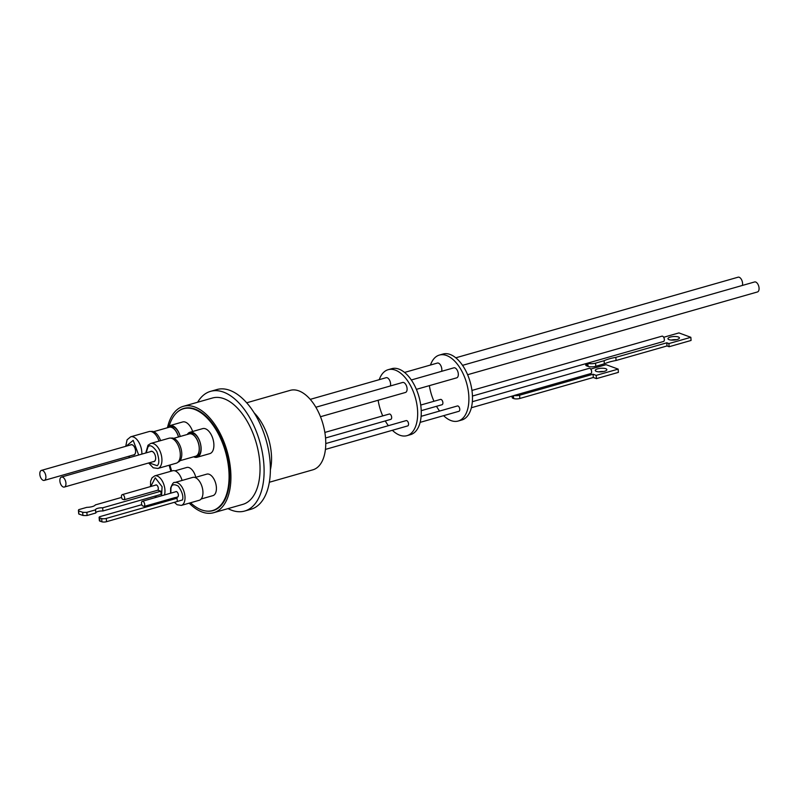 <?xml version="1.0" encoding="UTF-8"?>
<svg xmlns="http://www.w3.org/2000/svg" width="799" height="799" viewBox="0 0 799 799"><rect width="100%" height="100%" fill="white"/><g stroke="black" fill="none" stroke-linecap="round" stroke-linejoin="round"><path stroke-width="1.2" d="M269.343 482.256L312.878 469.822A41.318 22.272 -105.9 0 0 325.543 437.982A41.318 22.272 -105.9 0 0 290.197 390.361L246.651 402.796M197.653 402.227A62.232 33.538 74.1 0 1 210.527 391.36A62.232 33.538 74.1 0 1 263.77 463.08A62.232 33.538 74.1 0 1 244.694 511.04A62.232 33.538 74.1 0 1 228.025 508.613M244.694 511.04L250.966 509.253A62.232 33.538 -105.9 0 0 270.042 461.293A62.232 33.538 -105.9 0 0 216.799 389.572L210.527 391.36M167.57 427.315A55.311 29.813 74.1 0 1 183.301 406.331L212.424 398.012A55.311 29.813 74.1 0 1 223.181 398.431A55.311 29.813 74.1 0 1 258.486 452.404A55.311 29.813 74.1 0 1 242.796 504.389L213.673 512.708A55.311 29.813 74.1 0 1 202.916 512.289A55.311 29.813 74.1 0 1 189.193 503.15M170.906 471.26A55.311 29.813 74.1 0 1 169.148 465.238M183.301 406.331A55.311 29.813 74.1 0 1 194.057 406.751A55.311 29.813 74.1 0 1 229.363 460.723A55.311 29.813 74.1 0 1 213.673 512.708M177.148 412.284A53.153 28.644 74.1 0 1 183.89 408.399A53.153 28.644 74.1 0 1 194.227 408.808A53.153 28.644 74.1 0 1 228.154 460.673A53.153 28.644 74.1 0 1 213.083 510.631A53.153 28.644 74.1 0 1 205.313 510.901M214.541 509.982A53.153 28.644 -105.9 0 0 215.061 509.922M169.218 425.867A52.934 28.534 74.1 0 1 183.51 408.738A52.934 28.534 74.1 0 1 228.794 469.752A52.934 28.534 74.1 0 1 212.574 510.551A52.934 28.534 74.1 0 1 190.542 502.771M171.695 471.03A52.934 28.534 74.1 0 1 169.937 465.008M167.241 427.805A13.004 7.001 74.1 0 1 169.887 425.607L182.651 421.962A13.004 7.001 74.1 0 1 185.178 422.062A13.004 7.001 74.1 0 1 192.639 431.49M169.887 425.607A13.004 7.001 74.1 0 1 172.414 425.707A13.004 7.001 74.1 0 1 174.332 426.716A13.004 7.001 74.1 0 1 180.264 436.464M195.026 477.502A11.895 6.412 -105.9 0 0 192.709 477.412L174.791 482.526A11.895 6.412 74.1 0 1 177.098 482.616A11.895 6.412 74.1 0 1 184.789 500.454A11.895 6.412 74.1 0 1 181.323 505.397L199.241 500.284A11.895 6.412 -105.9 0 0 202.616 489.108A11.895 6.412 -105.9 0 0 195.026 477.502L206.791 474.137A11.176 6.022 74.1 0 1 216.359 487.01A11.176 6.022 74.1 0 1 212.933 495.63L201.148 498.985M187.296 434.456A13.004 7.001 74.1 0 1 189.942 432.259L202.716 428.614A13.004 7.001 74.1 0 1 205.243 428.713A13.004 7.001 74.1 0 1 213.533 441.398A13.004 7.001 74.1 0 1 209.847 453.612L197.083 457.258A13.004 7.001 74.1 0 1 194.557 457.158A13.004 7.001 74.1 0 1 193.678 456.798M189.942 432.259A13.004 7.001 74.1 0 1 192.469 432.359A13.004 7.001 74.1 0 1 201.068 447.24A13.004 7.001 74.1 0 1 197.083 457.258M195.645 456.469L197.303 455.999A11.845 6.382 -105.9 0 0 200.939 446.871A11.845 6.382 -105.9 0 0 193.098 433.308A11.845 6.382 -105.9 0 0 190.801 433.218L189.143 433.687A11.845 6.382 74.1 0 1 191.44 433.777A11.845 6.382 74.1 0 1 199.281 447.34A11.845 6.382 74.1 0 1 195.645 456.469A11.845 6.382 74.1 0 1 194.377 456.599M167.94 427.605A11.845 6.382 74.1 0 1 169.078 427.036A11.845 6.382 74.1 0 1 171.386 427.125A11.845 6.382 74.1 0 1 178.557 436.953M180.214 436.484A11.845 6.382 -105.9 0 0 174.791 427.575A11.845 6.382 -105.9 0 0 173.043 426.656A11.845 6.382 -105.9 0 0 170.736 426.566L169.078 427.036M187.995 434.257A11.845 6.382 74.1 0 1 189.143 433.687M325.433 449.408L407.69 425.917A2.767 1.488 -105.9 0 0 408.539 423.79A2.767 1.488 -105.9 0 0 406.172 420.604L325.772 443.555M325.543 437.982L390.811 419.355A2.767 1.488 -105.9 0 0 391.59 416.748A2.767 1.488 -105.9 0 0 389.822 414.052A2.767 1.488 -105.9 0 0 389.293 414.032L324.853 432.429M178.467 436.973A11.615 6.262 -105.9 0 0 171.435 427.335A11.615 6.262 -105.9 0 0 169.178 427.245L153.618 431.69M180.055 460.683L195.615 456.239A11.615 6.262 -105.9 0 0 199.171 447.29A11.615 6.262 -105.9 0 0 191.5 433.987A11.615 6.262 -105.9 0 0 189.233 433.907L173.673 438.341M378.137 400.269A34.297 18.487 -105.9 0 0 382.741 415.899M385.278 420.933A34.297 18.487 -105.9 0 0 388.364 425.687M392.369 430.291A34.297 18.487 -105.9 0 0 406.981 435.655A34.297 18.487 -105.9 0 0 417.487 409.218A34.297 18.487 -105.9 0 0 388.154 369.697A34.297 18.487 -105.9 0 0 379.255 379.655M406.981 435.655L410.566 434.626A34.297 18.487 -105.9 0 0 421.073 408.199A34.297 18.487 -105.9 0 0 391.74 368.679L388.154 369.697M315.845 407.24L402.626 382.461A5.203 2.806 74.1 0 1 407.071 388.454A5.203 2.806 74.1 0 1 405.473 392.459L320.479 416.728M310.222 399.37L386.137 377.697A5.203 2.806 74.1 0 1 387.145 377.737A5.203 2.806 74.1 0 1 390.411 385.947M160.569 440.649A12.494 6.732 -105.9 0 0 153.418 431.62A12.494 6.732 -105.9 0 0 151.041 431.51M177.518 497.108A2.876 1.548 -105.9 0 1 177.088 497.118A2.876 1.548 -105.9 0 0 177.498 497.118A2.876 1.548 -105.9 0 0 178.317 494.411A2.876 1.548 -105.9 0 0 176.479 491.605A2.876 1.548 -105.9 0 0 175.92 491.585A2.876 1.548 -105.9 0 0 175.57 491.794M124.145 499.755L122.297 499.135A2.767 1.488 74.1 0 1 121.438 496.758A2.767 1.488 74.1 0 1 122.287 494.631A2.767 1.488 74.1 0 1 124.654 497.817A2.767 1.488 74.1 0 1 124.145 499.755L157.852 490.196A2.876 1.548 -105.9 0 0 158.322 488.239A2.876 1.548 -105.9 0 0 155.865 484.933A2.876 1.548 -105.9 0 0 155.485 485.153A2.876 1.548 -105.9 0 1 155.875 484.923M177.957 462.202A12.494 6.732 -105.9 0 0 181.733 452.584A12.494 6.732 -105.9 0 0 173.473 438.271A12.494 6.732 -105.9 0 0 171.096 438.162M86.851 512.329L95.55 509.842L95.81 513.008L87.111 515.495L86.851 512.329A8.719 2.547 175.3 0 1 82.687 512.279L82.946 515.445L78.891 514.087L78.632 510.921A8.719 2.547 175.3 0 1 78.442 510.461A8.719 2.547 175.3 0 1 78.811 509.632L86.821 507.345A7.201 2.107 175.3 0 0 95.311 504.918L121.548 497.427M95.55 509.842A5.124 1.498 175.3 0 1 95.54 509.762A5.124 1.498 175.3 0 1 97.668 508.344A5.124 1.498 175.3 0 1 102.662 507.814L160.849 491.205L161.108 494.361L102.911 510.98A5.124 1.498 -4.7 0 0 97.927 511.51A5.124 1.498 -4.7 0 0 95.8 512.848M420.144 422.361L458.916 411.295A2.767 1.488 -105.9 0 0 459.765 409.158A2.767 1.488 -105.9 0 0 457.398 405.972L421.113 416.329M421.223 410.666L442.037 404.723A2.767 1.488 -105.9 0 0 442.816 402.127A2.767 1.488 -105.9 0 0 441.048 399.43A2.767 1.488 -105.9 0 0 440.519 399.41L420.723 405.053M416.379 389.353L456.698 377.837A5.203 2.806 -105.9 0 0 458.296 373.822A5.203 2.806 -105.9 0 0 453.842 367.83L411.305 379.984M441.637 371.325A5.203 2.806 -105.9 0 0 438.371 363.106A5.203 2.806 -105.9 0 0 437.363 363.066L404.544 372.434M175.321 497.617L177.498 496.998A2.767 1.488 -105.9 0 0 178.347 494.871A2.767 1.488 -105.9 0 0 175.98 491.685L142.352 501.283A2.767 1.488 74.1 0 1 144.709 504.469A2.767 1.488 74.1 0 1 144.229 506.386L175.141 497.557L177.058 498.206L177.328 501.472L106.537 521.687L106.267 518.421L177.058 498.206M144.229 506.386L142.332 505.757A2.767 1.488 74.1 0 1 141.503 503.42A2.767 1.488 74.1 0 1 142.352 501.283M157.763 490.167A2.767 1.488 -105.9 0 0 158.292 488.209A2.767 1.488 -105.9 0 0 155.925 485.023L122.287 494.631M159.031 441.088A13.004 7.001 -105.9 0 0 151.58 431.66A13.004 7.001 -105.9 0 0 149.053 431.56L130.686 436.803A13.004 7.001 74.1 0 1 133.213 436.903A13.004 7.001 74.1 0 1 135.121 437.912A13.004 7.001 74.1 0 1 141.862 454.102M157.882 468.454L176.249 463.21A13.004 7.001 -105.9 0 0 179.935 450.996A13.004 7.001 -105.9 0 0 171.635 438.311A13.004 7.001 -105.9 0 0 169.108 438.212L150.741 443.455A13.004 7.001 74.1 0 1 153.268 443.555A13.004 7.001 74.1 0 1 161.068 454.102A13.004 7.001 74.1 0 1 159.92 467.105A13.004 7.001 74.1 0 1 157.882 468.454L153.218 467.795L148.634 462.981M458.207 421.023L461.792 420.004A34.297 18.487 -105.9 0 0 472.299 393.567A34.297 18.487 -105.9 0 0 442.956 354.047L439.38 355.076A34.297 18.487 74.1 0 1 468.713 394.596A34.297 18.487 74.1 0 1 458.207 421.023A34.297 18.487 74.1 0 1 443.595 415.67M439.59 411.056A34.297 18.487 74.1 0 1 436.504 406.301M433.967 401.278A34.297 18.487 74.1 0 1 429.363 385.637M663.29 341.523A2.767 1.488 -105.9 0 0 663.49 341.493A2.767 1.488 -105.9 0 0 664.279 338.896A2.767 1.488 -105.9 0 0 662.511 336.189A2.767 1.488 -105.9 0 0 661.971 336.169L471.949 390.431M742.391 285.443A5.203 2.806 -105.9 0 0 739.125 277.233A5.203 2.806 -105.9 0 0 738.116 277.193L455.77 357.812M467.605 374.721L757.452 291.965A5.203 2.806 -105.9 0 0 759.05 287.95A5.203 2.806 -105.9 0 0 754.606 281.957L462.531 365.353M596.434 378.636L596.204 375.38L618.156 369.118L618.386 372.374L596.434 378.636L593.307 377.488L519.829 398.471L519.6 395.215A4.424 1.368 -4 0 1 514.097 395.475L591.07 373.493A2.767 1.488 -105.9 0 0 591.63 371.505A2.767 1.488 -105.9 0 0 589.263 368.319L472.339 401.707M133.203 455.011A5.363 2.896 -105.9 0 0 133.932 454.971A5.363 2.896 -105.9 0 0 135.45 449.927A5.363 2.896 -105.9 0 0 132.025 444.693A5.363 2.896 -105.9 0 0 130.986 444.653A5.363 2.896 -105.9 0 0 130.347 445.013M133.283 454.981A5.363 2.896 -105.9 0 0 133.972 454.961M153.258 461.662A5.363 2.896 -105.9 0 0 153.987 461.622A5.363 2.896 -105.9 0 0 155.515 456.589A5.363 2.896 -105.9 0 0 152.09 451.345A5.363 2.896 -105.9 0 0 151.041 451.305A5.363 2.896 -105.9 0 0 150.402 451.665M153.348 461.642A5.363 2.896 -105.9 0 0 154.037 461.612M663.669 337.268L678.92 332.913L690.845 337.308L668.893 343.57L666.795 342.801L615.849 357.343A26.916 8.3 -4 0 0 609.407 358.811A26.916 8.3 -4 0 0 604.114 360.699L604.334 363.845L595.774 366.292L595.565 363.146A5.533 1.708 176 0 1 587.854 363.235L587.635 363.155M690.845 337.308L691.065 340.454L669.113 346.726L667.015 345.947L616.069 360.499A26.916 8.3 -4 0 0 609.617 361.957A26.916 8.3 -4 0 0 604.334 363.845M677.033 339.545A5.753 1.778 -4 0 0 679.42 337.907A5.753 1.778 -4 0 0 676.244 336.559A5.753 1.778 -4 0 0 670.331 337.068A5.753 1.778 -4 0 0 667.944 338.706A5.753 1.778 -4 0 0 671.12 340.054A5.753 1.778 -4 0 0 677.033 339.545M676.413 339.695A5.753 1.778 -4 0 0 671.17 340.064M603.575 371.515A5.813 1.788 -4 0 0 598.781 371.855M597.682 368.808A5.813 1.788 176 0 1 603.654 368.289A5.813 1.788 176 0 1 606.86 369.657A5.813 1.788 176 0 1 604.453 371.305A5.813 1.788 176 0 1 598.481 371.825A5.813 1.788 176 0 1 595.275 370.456A5.813 1.788 176 0 1 597.682 368.808M44.285 480.399L133.972 454.791A5.203 2.806 -105.9 0 0 135.45 449.897A5.203 2.806 -105.9 0 0 132.125 444.823A5.203 2.806 -105.9 0 0 131.116 444.783L41.428 470.401A5.203 2.806 74.1 0 1 42.437 470.441A5.203 2.806 74.1 0 1 45.753 475.515A5.203 2.806 74.1 0 1 44.285 480.399A5.203 2.806 74.1 0 1 43.266 480.359A5.203 2.806 74.1 0 1 39.95 475.285A5.203 2.806 74.1 0 1 41.428 470.401M64.339 487.05L154.027 461.442A5.203 2.806 -105.9 0 0 155.625 457.437A5.203 2.806 -105.9 0 0 151.171 451.445L61.483 477.053A5.203 2.806 74.1 0 1 65.927 483.045A5.203 2.806 74.1 0 1 64.339 487.05A5.203 2.806 74.1 0 1 59.885 481.058A5.203 2.806 74.1 0 1 61.483 477.053M512.089 396.114L512.189 397.582A4.424 1.368 -4 0 0 513.018 398.302L513.667 398.541A4.424 1.368 -4 0 0 519.829 398.471M587.854 363.235L588.074 366.381A5.533 1.708 -4 0 0 595.774 366.292M588.074 366.381L586.786 365.912L586.616 363.445M585.657 363.715L585.747 365.013A5.533 1.708 -4 0 0 586.786 365.912M593.307 377.488L593.078 374.232L596.204 375.38M519.6 395.215L593.078 374.232M618.156 369.118L606.101 364.684L590.731 369.068M668.893 343.57L669.113 346.726M666.795 342.801L667.015 345.947M615.849 357.343L616.069 360.499M604.114 360.699L595.565 363.146M151.091 451.295A5.363 2.896 -105.9 0 0 150.492 451.635M131.026 444.644A5.363 2.896 -105.9 0 0 130.427 444.983M141.783 504.688L100.484 516.474A3.316 0.969 -4.7 0 0 99.106 517.392A3.316 0.969 -4.7 0 0 99.725 517.892L101.653 518.541L101.922 521.807A3.316 0.969 -4.7 0 0 106.537 521.687M101.922 521.807L99.985 521.158L99.725 517.892M99.106 517.392L99.366 520.658A3.316 0.969 -4.7 0 0 99.985 521.158M101.653 518.541A3.316 0.969 -4.7 0 0 106.267 518.421M430.481 365.033A34.297 18.487 74.1 0 1 439.38 355.076M78.632 510.921L82.687 512.279M157.852 490.196L160.849 491.205M102.662 507.814L102.911 510.98M87.111 515.495A8.719 2.547 175.3 0 1 82.946 515.445M78.891 514.087A8.719 2.547 175.3 0 1 78.701 513.627L78.442 510.461M182.082 480.449A11.895 6.412 -105.9 0 0 172.654 470.761L154.726 475.874A11.895 6.412 74.1 0 1 164.334 486.192A11.895 6.412 74.1 0 1 164.904 489.577A11.895 6.412 74.1 0 1 164.444 494.971M174.961 470.851L186.736 467.485A11.176 6.022 74.1 0 1 195.785 477.283M254.092 412.793A41.318 22.272 74.1 0 1 271.33 453.462A41.318 22.272 74.1 0 1 270.382 469.832M170.846 493.143L170.916 488.758C171.316 484.554 173.763 483.665 178.257 486.112C182.152 491.745 183.57 496.359 182.512 499.934L174.781 502.201M150.781 486.491L155.256 477.792L162.097 486.731L161.548 495.799M126.132 446.212L133.183 440.359L138.676 455.011M146.197 452.863L147.865 447.22C149.623 444.344 152.609 445.782 156.804 451.505C159.341 459.165 159.46 463.899 157.173 465.717L149.043 462.861M513.467 395.715L513.667 398.541M513.018 398.302L512.848 395.895M129.927 457.507L128.989 456.209M156.774 497.168L155.216 496.049M174.791 482.526C173.683 481.867 172.294 483.715 170.626 488.069L170.577 493.223M154.726 475.874L152 477.862L150.612 481.198L150.522 486.571M150.741 443.455L147.985 445.263L145.778 452.983M212.574 510.551L215.53 509.702M471.37 407.74L513.747 395.635M472.449 396.044L663.49 341.493M129.428 457.647L128.579 456.329M125.723 446.331L127.081 439.81L130.686 436.803M154.746 496.179L156.015 497.377M174.362 502.321L177.118 504.748L181.323 505.397M183.51 408.738L186.467 407.899"/></g></svg>
